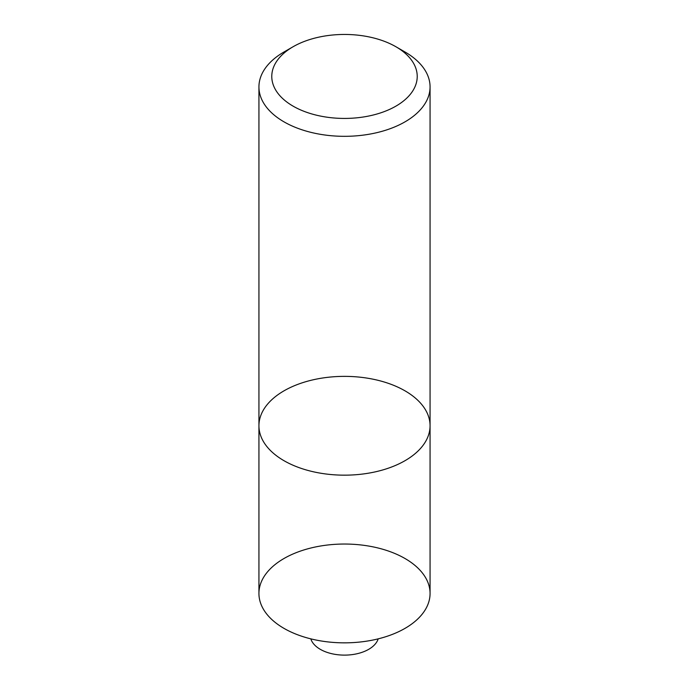 <?xml version="1.0" encoding="UTF-8"?>
<svg xmlns="http://www.w3.org/2000/svg" width="689" height="689" viewBox="0 0 689 689"><rect width="100%" height="100%" fill="white"/><g stroke="black" fill="none" stroke-linecap="round" stroke-linejoin="round"><path stroke-width="1.03" d="M283.997 51.985L293.075 46.749A72.733 41.995 -0 0 0 293.075 106.132A72.733 41.995 -0 0 0 395.925 106.132A72.733 41.995 -0 0 0 395.925 46.749A72.733 41.995 -0 0 0 293.075 46.749L283.997 51.985A85.565 49.401 180 0 0 258.935 86.917A85.565 49.401 180 0 0 283.997 121.85A85.565 49.401 180 0 0 377.245 132.564A85.565 49.401 180 0 0 430.065 86.917A85.565 49.401 180 0 0 405.003 51.985L395.925 46.749M258.935 425.768L258.935 593.444A85.565 49.401 -0 0 0 283.997 628.377A85.565 49.401 -0 0 0 377.245 639.082A85.565 49.401 -0 0 0 430.065 593.444L430.065 425.768A85.565 49.401 180 0 1 377.245 471.405A85.565 49.401 180 0 1 283.997 460.7A85.565 49.401 180 0 1 258.935 425.768A85.565 49.401 180 0 1 344.5 376.366A85.565 49.401 180 0 1 430.065 425.768A85.565 49.401 180 0 1 377.245 471.405A85.565 49.401 180 0 1 283.997 460.7A85.565 49.401 180 0 1 258.935 425.768L258.935 86.917M405.003 628.377A85.565 49.401 180 0 1 261.846 606.225A85.565 49.401 180 0 1 366.643 545.722A85.565 49.401 180 0 1 405.003 628.377M378.183 638.849A34.226 19.757 180 0 1 368.701 649.331A34.226 19.757 180 0 1 334.26 654.214A34.226 19.757 180 0 1 310.817 638.849M430.065 425.768L430.065 86.917"/></g></svg>
